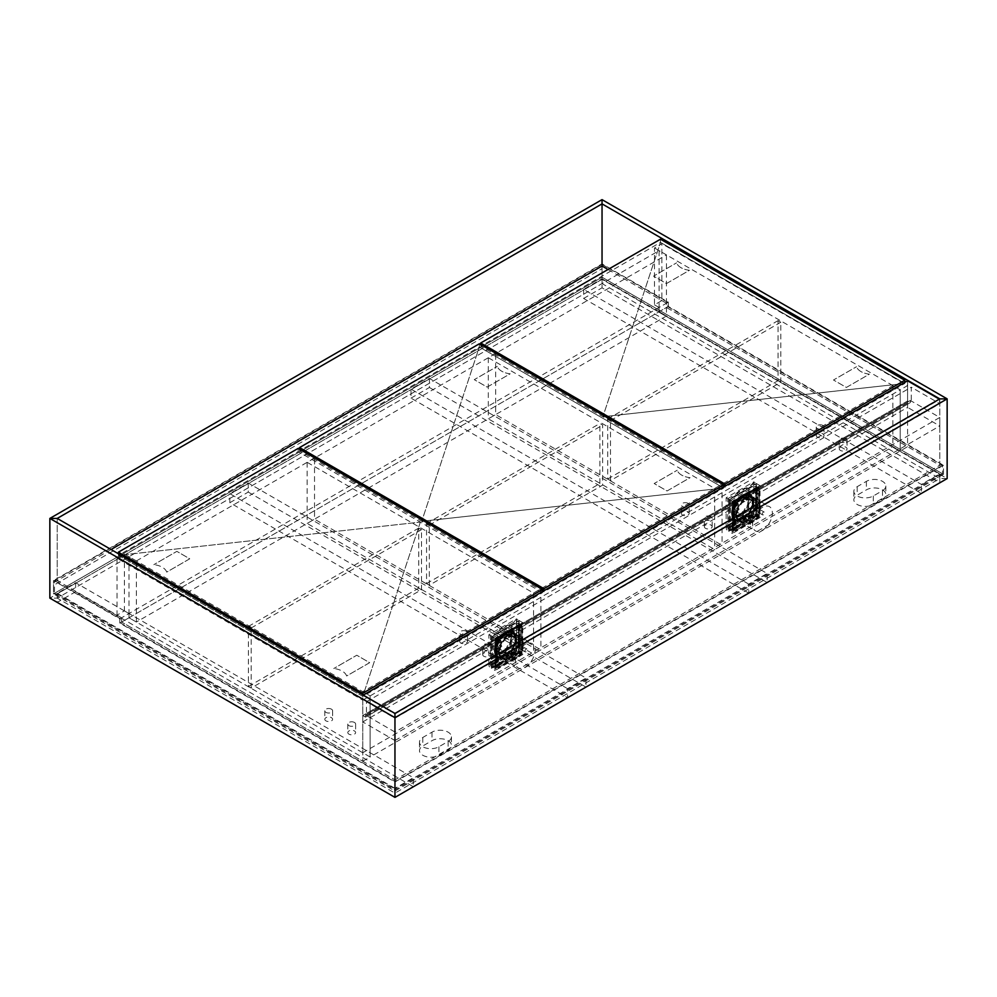 <?xml version="1.0" encoding="UTF-8"?>
<svg xmlns="http://www.w3.org/2000/svg" width="997" height="997" viewBox="0 0 997 997"><rect width="100%" height="100%" fill="white"/><g stroke="black" fill="none" stroke-linecap="round" stroke-linejoin="round"><path stroke-width="0.75" stroke-dasharray="4.99 3.74" d="M57.215 518.428L57.215 580.59L53.526 580.59L53.526 593.876L602.038 277.203L602.038 263.918L53.526 580.59L57.215 580.59L57.215 518.428M111.053 549.509L57.215 580.59L121.634 617.791L117.035 615.124L124.401 610.874L128.999 613.529L128.999 617.791L136.365 622.041L666.457 315.987L659.092 311.737L128.999 617.791L128.999 556.675L136.365 560.937L136.365 622.041M947.15 478.572L939.785 478.572L939.785 474.323L943.474 474.323L939.785 474.323L939.785 478.572L394.962 793.126L394.962 788.876L394.962 797.376L394.962 793.126L57.215 598.125L57.215 593.876L53.526 593.876L57.215 593.876L57.215 598.125L602.038 283.572L602.038 199.624L602.038 279.322L602.038 264.442L54.449 580.59L54.449 584.84L602.038 268.704L54.449 584.84L54.449 593.34L602.038 277.203L602.038 279.322L939.785 474.323L394.962 788.876L394.962 790.995L394.962 788.876L57.215 593.876L602.038 279.322L602.038 283.572L939.785 478.572L947.15 478.572L602.038 279.322L49.85 598.125L57.215 598.125L49.85 598.125M668.302 306.428L668.302 302.178L602.038 263.918L602.038 277.203L943.474 474.323L943.474 465.287L939.785 465.287L943.474 465.287L668.302 306.428L659.092 311.737L900.216 450.943L892.851 446.693L362.758 752.747L370.111 756.997L907.582 446.693L666.457 307.487L666.457 303.238L661.858 300.583L661.858 243.729L654.493 247.979L654.493 304.833L661.858 300.583M362.758 700.143L900.216 389.839L892.851 385.59L362.758 691.644L370.111 695.894L124.401 554.02L117.035 558.27L362.758 700.143L362.758 761.247L121.634 622.041L121.634 617.791L121.634 622.041L394.962 779.841L394.962 713.428L394.962 790.995L394.962 779.841L939.785 465.287L939.785 398.875L939.785 465.287L666.457 307.487L666.457 303.238L659.092 307.487L659.092 311.737L659.092 250.633L128.999 556.675M943.474 474.323L394.962 790.995L53.526 593.876L53.526 580.59L119.79 618.85L119.79 623.1L394.962 781.972L943.474 465.287L943.474 474.323M654.493 247.979L900.216 389.839L900.216 450.943L900.216 389.839L907.582 385.59L661.858 243.729M892.851 385.59L892.851 446.693M362.758 691.644L362.758 752.747M362.758 761.247L370.111 756.997L370.111 695.894L370.111 756.997L128.999 617.791L119.79 623.1M136.365 560.937L666.457 254.883L659.092 250.633M666.457 254.883L666.457 315.987M394.962 788.34L57.215 593.34L75.622 582.722L413.369 777.722L394.962 788.34L394.962 797.376M75.622 582.722L75.622 591.744L57.215 602.375L57.215 593.34M75.622 591.744L413.369 786.745L413.369 777.722M602.038 278.799L939.785 473.799L921.378 484.417L583.631 289.417L602.038 278.799L602.038 287.821L939.785 482.822L939.785 473.799M583.631 289.417L583.631 298.452L921.378 493.453L921.378 484.417M583.631 298.452L602.038 287.821M907.582 385.59L907.582 446.693M654.493 304.833L659.092 307.487M124.401 554.02L124.401 610.874M117.035 558.27L117.035 615.124M119.79 618.85L128.999 613.529M667.84 302.44L120.251 618.576L120.251 622.838L667.84 306.69L667.84 302.44L602.038 264.442M667.84 306.69L942.551 465.287L942.551 473.799L602.038 277.203M120.251 618.576L54.449 580.59M120.251 622.838L394.962 781.436L942.551 465.287M904.815 382.399L904.815 383.471L660.475 242.396L480.704 346.183L723.672 486.449M660.475 239.205L660.475 242.396L602.886 416.721L904.815 383.471L725.056 487.246L724.134 486.723M480.704 344.588L480.704 346.183M725.056 486.187L725.056 487.246M394.962 732.022L365.513 715.023L365.513 717.142L362.758 715.547L362.758 721.928L394.962 740.522L394.962 732.022L939.785 417.469L910.336 400.47L910.336 402.589L907.582 401.006L907.582 407.374L939.785 425.968L939.785 417.469M394.962 740.522L939.785 425.968M907.582 380.804L907.582 401.006L362.758 715.547L907.582 401.006L910.336 402.589L365.513 717.142L910.336 402.589L910.336 400.47L365.513 715.023L366.435 715.547L366.435 701.738L394.962 718.201L394.962 713.952L362.758 695.358L362.758 715.547L365.513 717.142L365.513 715.023L910.336 400.47L911.258 401.006L911.258 387.185L939.785 403.66L939.324 399.136M362.758 721.928L907.582 407.374M394.962 718.201L939.785 403.66M394.962 713.952L939.785 399.411M366.435 715.547L911.258 401.006M366.435 701.738L911.258 387.185M759.54 512.77L759.54 509.056L760.574 508.458L753.67 504.47A13.011 7.515 -60 0 1 752.635 508.782L759.54 512.77A13.011 7.515 -60 0 1 752.361 522.44L745.918 518.727A13.011 7.515 -60 0 1 744.996 519.312A13.011 7.515 -60 0 1 744.074 519.786L750.517 523.5A13.011 7.515 -60 0 1 744.933 523.674A13.011 7.515 -60 0 1 743.338 522.129L736.434 518.141A13.011 7.515 -60 0 1 735.4 515.013L736.434 514.415L736.434 518.141M743.338 522.129L743.338 518.403L742.304 519.001L735.4 515.013M742.304 519.001A13.011 7.515 -60 0 1 742.304 516.346L735.4 512.358A13.011 7.515 -60 0 1 736.434 508.046L736.434 511.76L735.4 512.358M745.457 498.637A13.995 8.076 120 0 0 737.07 510.975A13.995 8.076 120 0 0 739.375 521.593A13.995 8.076 120 0 0 745.457 521.381L747.301 520.322A13.995 8.076 120 0 0 755.676 507.984A13.995 8.076 120 0 0 753.371 497.366A13.995 8.076 120 0 0 747.301 497.578L745.457 498.637L750.517 501.553A13.995 8.076 -60 0 1 751.439 500.98A13.995 8.076 -60 0 1 752.361 500.494L752.361 501.292L745.918 497.578A13.011 7.515 -60 0 0 744.996 498.051A13.011 7.515 -60 0 0 744.074 498.637L750.517 502.363A13.011 7.515 -60 0 0 743.338 512.022L736.434 508.046M756.499 510.8A1.633 0.935 -60 0 1 755.689 510.888A1.633 0.935 -60 0 1 755.439 509.579A1.633 0.935 -60 0 1 756.499 508.146A1.633 0.935 -60 0 1 757.309 508.071A1.633 0.935 -60 0 1 757.558 509.367A1.633 0.935 -60 0 1 756.499 510.8M763.403 514.788A1.633 0.935 -60 0 1 762.593 514.876A1.633 0.935 -60 0 1 762.344 513.567A1.633 0.935 -60 0 1 763.403 512.134A1.633 0.935 -60 0 1 764.213 512.059A1.633 0.935 -60 0 1 764.462 513.355A1.633 0.935 -60 0 1 763.403 514.788M746.379 516.645A1.633 0.935 -60 0 1 745.557 516.733A1.633 0.935 -60 0 1 745.307 515.424A1.633 0.935 -60 0 1 746.379 513.991A1.633 0.935 -60 0 1 747.189 513.916A1.633 0.935 -60 0 1 747.438 515.212A1.633 0.935 -60 0 1 746.379 516.645M753.283 520.633A1.633 0.935 -60 0 1 752.461 520.721A1.633 0.935 -60 0 1 752.212 519.412A1.633 0.935 -60 0 1 753.283 517.979A1.633 0.935 -60 0 1 754.093 517.904A1.633 0.935 -60 0 1 754.343 519.2A1.633 0.935 -60 0 1 753.283 520.633M756.499 516.247A1.134 0.661 -60 0 1 756.499 514.39A1.134 0.661 -60 0 1 756.499 516.247M757.184 514.788A1.134 0.661 120 0 0 757.184 516.645A1.134 0.661 120 0 0 757.184 514.788M756.499 491.284A1.134 0.661 -60 0 1 756.499 489.415A1.134 0.661 -60 0 1 756.499 491.284M757.184 489.814A1.134 0.661 120 0 0 757.184 491.683A1.134 0.661 120 0 0 757.184 489.814M734.876 503.772A1.134 0.661 -60 0 1 734.876 501.902A1.134 0.661 -60 0 1 734.876 503.772M735.562 502.301A1.134 0.661 120 0 0 735.562 504.158A1.134 0.661 120 0 0 735.562 502.301M734.876 528.734A1.134 0.661 -60 0 1 734.876 526.877A1.134 0.661 -60 0 1 734.876 528.734M735.562 527.276A1.134 0.661 120 0 0 735.562 529.133A1.134 0.661 120 0 0 735.562 527.276M746.603 519.923L744.759 521.568L744.074 520.584A13.995 8.076 120 0 0 744.996 520.11A13.995 8.076 120 0 0 745.918 519.524L746.603 519.923A13.995 8.076 120 0 0 754.991 507.585A13.995 8.076 120 0 0 752.685 496.967A13.995 8.076 120 0 0 746.603 497.179L745.918 496.78A13.995 8.076 120 0 0 744.996 497.254A13.995 8.076 120 0 0 744.074 497.839L746.603 497.179M762.481 530.205A13.995 8.076 120 0 0 771.616 517.867A13.995 8.076 120 0 0 769.472 506.663A13.995 8.076 120 0 0 762.481 507.348A13.995 8.076 120 0 0 753.346 519.686A13.995 8.076 120 0 0 755.489 530.89A13.995 8.076 120 0 0 762.481 530.205M747.301 520.322L752.361 523.238A13.995 8.076 -60 0 1 751.439 523.824A13.995 8.076 -60 0 1 750.517 524.31L745.457 521.381M752.361 500.494L747.301 497.578M732.11 529.407L732.11 502.837A1.957 1.122 -60 0 1 733.493 500.444L756.499 487.159A1.957 1.122 -60 0 1 757.471 487.059A1.957 1.122 -60 0 1 757.882 487.957L734.876 501.242A1.957 1.122 120 0 0 733.493 503.635L733.493 530.205A1.957 1.122 -60 0 1 732.521 530.292A1.957 1.122 -60 0 1 732.11 529.407L733.493 530.205A1.957 1.122 120 0 0 733.892 531.089A1.957 1.122 120 0 0 734.876 531.002L757.882 517.717A1.957 1.122 120 0 0 759.265 515.324L759.265 488.754A1.957 1.122 120 0 0 758.854 487.857A1.957 1.122 120 0 0 757.882 487.957L757.882 514.527A1.957 1.122 -60 0 1 756.499 516.92L733.493 530.205L734.876 531.002M733.493 528.609L732.795 528.211L732.795 503.236L733.493 503.635A1.957 1.122 -60 0 1 734.876 501.242L756.499 488.754A1.957 1.122 -60 0 1 757.471 488.655A1.957 1.122 -60 0 1 757.882 489.552L757.882 514.527A1.957 1.122 -60 0 1 756.499 516.92L734.876 529.407A1.957 1.122 -60 0 1 733.892 529.494A1.957 1.122 -60 0 1 733.493 528.609L733.493 503.635L732.11 502.837M732.795 528.211A1.957 1.122 120 0 0 733.206 529.095A1.957 1.122 120 0 0 734.178 529.008L734.876 529.407M757.882 517.717L755.813 516.521L734.178 529.008M755.813 516.521A1.957 1.122 120 0 0 757.184 514.128L759.265 515.324M757.882 489.552L757.184 489.153L757.184 514.128M757.184 489.153A1.957 1.122 120 0 0 756.785 488.256A1.957 1.122 120 0 0 755.813 488.356L756.499 488.754M733.493 500.444L734.876 501.242L734.178 500.843L755.813 488.356M734.178 500.843A1.957 1.122 120 0 0 732.795 503.236M744.759 498.238A13.995 8.076 120 0 0 736.384 510.576A13.995 8.076 120 0 0 738.69 521.194A13.995 8.076 120 0 0 744.759 520.982M759.54 509.056L752.635 505.068L753.67 504.47M752.635 508.782L752.635 505.068M743.338 518.403L736.434 514.415M743.338 512.022L743.338 515.748L736.434 511.76M743.338 515.748L742.304 516.346M752.361 523.238L752.361 522.44M750.517 524.31L750.517 523.5M750.517 502.363L750.517 501.553M752.361 501.292A13.011 7.515 -60 0 1 757.944 501.13A13.011 7.515 -60 0 1 759.54 502.675L759.54 506.401L760.574 505.803L753.67 501.815L752.635 502.413L752.635 498.687A13.011 7.515 -60 0 1 753.67 501.815M760.574 508.458A13.011 7.515 120 0 0 760.574 505.803M759.54 506.401L752.635 502.413M759.54 502.675L752.635 498.687M745.918 519.524L745.918 518.727M747.301 520.908L746.603 520.509M744.074 520.584L744.074 519.786M744.759 521.568L745.457 521.967M744.074 498.637L744.074 497.839M744.759 497.653L745.457 498.051M745.918 497.578L745.918 496.78M747.301 496.992L746.603 496.593M756.723 516.384A1.134 0.661 -60 0 1 756.723 514.527A1.134 0.661 -60 0 1 756.723 516.384M756.038 515.985A1.134 0.661 -60 0 1 756.038 514.128A1.134 0.661 -60 0 1 756.038 515.985M756.723 494.063A1.134 0.661 -60 0 1 756.723 492.206A1.134 0.661 -60 0 1 756.723 494.063M756.038 493.665A1.134 0.661 -60 0 1 756.038 491.808A1.134 0.661 -60 0 1 756.038 493.665M737.406 505.23A1.134 0.661 -60 0 1 737.406 503.373A1.134 0.661 -60 0 1 737.406 505.23M736.708 504.831A1.134 0.661 -60 0 1 736.708 502.974A1.134 0.661 -60 0 1 736.708 504.831M737.406 527.538A1.134 0.661 -60 0 1 737.406 525.681A1.134 0.661 -60 0 1 737.406 527.538M736.708 527.139A1.134 0.661 -60 0 1 736.708 525.282A1.134 0.661 -60 0 1 736.708 527.139M747.065 521.294A13.995 8.076 -60 0 1 740.073 521.992A13.995 8.076 -60 0 1 737.93 510.776A13.995 8.076 -60 0 1 747.065 498.45A13.995 8.076 -60 0 1 754.056 497.765A13.995 8.076 -60 0 1 756.2 508.969A13.995 8.076 -60 0 1 747.065 521.294M746.379 520.908A13.995 8.076 -60 0 1 739.375 521.593A13.995 8.076 -60 0 1 737.232 510.389A13.995 8.076 -60 0 1 746.379 498.051A13.995 8.076 -60 0 1 753.371 497.366A13.995 8.076 -60 0 1 755.514 508.57A13.995 8.076 -60 0 1 746.379 520.908M758.804 515.063A1.957 1.122 -60 0 1 757.421 517.443L735.337 530.205A1.957 1.122 -60 0 1 734.353 530.292A1.957 1.122 -60 0 1 733.954 529.407L733.954 503.896A1.957 1.122 -60 0 1 735.337 501.503L757.421 488.754A1.957 1.122 -60 0 1 758.393 488.655A1.957 1.122 -60 0 1 758.804 489.552L758.804 515.063L759.49 515.461A1.957 1.122 -60 0 1 758.106 517.842L736.023 530.603A1.957 1.122 -60 0 1 735.051 530.691A1.957 1.122 -60 0 1 734.639 529.806L734.639 504.295A1.957 1.122 -60 0 1 736.023 501.902L758.106 489.153A1.957 1.122 -60 0 1 759.091 489.053A1.957 1.122 -60 0 1 759.49 489.951L759.49 515.461M737.369 520.783L737.007 520.571A14.643 8.45 -60 0 1 734.851 519.911A14.643 8.45 -60 0 1 732.608 508.183A14.643 8.45 -60 0 1 742.167 495.272A14.643 8.45 -60 0 1 749.495 494.549A14.643 8.45 -60 0 1 747.339 514.614L745.768 516.359A14.643 8.45 -60 0 1 742.167 519.188A14.643 8.45 -60 0 1 738.578 520.521L737.954 520.87A14.967 8.637 -60 0 0 742.167 519.449A14.967 8.637 -60 0 0 746.379 516.01L745.768 516.359M743.463 496.02A14.643 8.45 120 0 0 733.892 508.919A14.643 8.45 120 0 0 736.135 520.658A14.643 8.45 120 0 0 743.463 519.923A14.643 8.45 120 0 0 753.022 507.024A14.643 8.45 120 0 0 750.778 495.297A14.643 8.45 120 0 0 743.463 496.02M746.379 516.01L747.787 514.352A14.967 8.637 -60 0 0 749.657 494.263L749.794 494.35A14.967 8.637 -60 0 1 747.924 514.427M738.578 520.521L737.954 520.87M731.437 526.603L732.134 527.002L732.82 525.905L732.82 523.413L736.035 521.556L735.35 525.145L731.437 526.603L731.437 525.805L734.664 523.948L734.664 524.746M732.82 525.905L736.035 524.048M749.034 516.546L749.034 514.053L752.261 512.196L752.261 514.676L748.473 517.443L752.261 514.676M728.732 531.351L728.732 499.472L756.337 483.533L756.337 515.412L728.732 531.351L732.409 533.482L732.409 501.603L760.026 485.664L760.026 517.543L732.409 533.482M737.007 520.571L736.509 521.294A15.291 8.823 120 0 0 748.573 514.315A15.291 8.823 120 0 0 752.885 497.827A15.291 8.823 120 0 0 742.541 494.961A15.291 8.823 120 0 0 732.197 509.766A15.291 8.823 120 0 0 736.509 521.294M759.103 487.246L759.103 517.007L733.331 531.887L733.331 502.127L759.103 487.246L756.337 485.664L756.337 515.412L760.026 517.543M728.732 499.472L732.409 501.603M756.337 483.533L760.026 485.664M733.331 531.887L730.577 530.292L756.337 515.412L759.103 517.007M730.577 530.292L730.577 500.531L733.331 502.127M730.577 500.531L756.337 485.664M736.559 520.833A14.967 8.637 -60 0 1 734.689 520.197A14.967 8.637 -60 0 1 734.689 502.912A14.967 8.637 -60 0 1 749.657 494.263M732.82 523.413L731.437 525.805M734.664 523.948L736.035 521.556M732.134 527.002L735.35 525.145M752.261 512.196L750.878 514.577L751.688 515.586M750.878 515.374L747.65 517.244L751.564 515.773M749.034 514.053L747.65 517.244M750.878 514.577L747.65 516.434M747.7 514.826L748.573 514.315M748.672 510.8L748.672 488.493L753.732 481.85L726.128 497.79L726.128 528.697L753.732 512.757L748.672 510.8L729.355 521.967L726.128 528.697A2.33 1.346 -120 0 0 727.548 530.441A2.33 1.346 -120 0 0 728.707 530.554A2.33 1.346 -120 0 0 728.894 530.416L729.58 530.018A2.33 1.346 -120 0 0 729.58 530.018L729.58 499.784L755.813 484.642L755.813 514.863L756.499 514.477A2.33 1.346 -120 0 1 756.324 514.614A2.33 1.346 -120 0 1 755.153 514.502A2.33 1.346 -120 0 1 753.732 512.757L753.732 481.85L756.499 483.445L756.499 514.477M727.735 498.712L753.969 483.57L753.969 513.866L755.776 514.901A2.33 1.346 60 0 1 755.776 514.901L729.542 530.043L727.735 529.008L727.735 498.712L729.58 499.784M741.768 498.774A9.858 5.683 120 0 0 735.337 507.461A9.858 5.683 120 0 0 736.845 515.349A9.858 5.683 120 0 0 741.768 514.863A9.858 5.683 120 0 0 748.211 506.189A9.858 5.683 120 0 0 746.703 498.288A9.858 5.683 120 0 0 741.768 498.774M740.858 498.251A9.858 5.683 120 0 0 734.415 506.925A9.858 5.683 120 0 0 735.923 514.826A9.858 5.683 120 0 0 740.858 514.34A9.858 5.683 120 0 0 747.289 505.653A9.858 5.683 120 0 0 745.781 497.752A9.858 5.683 120 0 0 740.858 498.251M740.858 514.602A10.182 5.882 120 0 0 747.501 505.629A10.182 5.882 120 0 0 745.943 497.478A10.182 5.882 120 0 0 740.858 497.977A10.182 5.882 120 0 0 734.203 506.95A10.182 5.882 120 0 0 735.761 515.1A10.182 5.882 120 0 0 740.858 514.602M741.768 515.125A10.182 5.882 120 0 0 748.423 506.164A10.182 5.882 120 0 0 746.865 498.002A10.182 5.882 120 0 0 741.768 498.512A10.182 5.882 120 0 0 735.125 507.485A10.182 5.882 120 0 0 736.683 515.636A10.182 5.882 120 0 0 741.768 515.125M728.894 530.416L728.894 499.385L756.499 483.445M729.355 521.967L729.355 499.647L726.128 497.79L728.894 499.385M747.301 488.754L746.379 488.218A1.296 0.748 -0 0 0 744.535 488.218L737.169 492.481A1.296 0.748 -0 0 0 737.169 493.54L738.092 494.063M748.672 488.493L729.355 499.647M753.969 483.57L755.813 484.642M753.969 513.866L727.735 529.008M747.301 489.016L746.379 488.493A1.296 0.748 -0 0 0 744.535 488.493L737.169 492.742A1.296 0.748 -0 0 0 737.169 493.802L738.092 494.338M448.114 740.659A11.391 6.58 180 0 1 451.454 745.307A11.391 6.58 180 0 1 448.114 749.956L438.904 755.265A11.391 6.58 180 0 1 426.504 756.698A11.391 6.58 180 0 1 419.475 750.616A11.391 6.58 180 0 1 422.803 745.968L432.013 740.659A11.391 6.58 180 0 1 448.114 740.659M448.114 741.456A11.391 6.58 0 0 0 451.454 736.808A11.391 6.58 0 0 0 448.114 732.159A11.391 6.58 0 0 0 432.013 732.159L422.803 737.468A11.391 6.58 0 0 0 419.475 742.117A11.391 6.58 0 0 0 426.504 748.186A11.391 6.58 0 0 0 438.904 746.765L448.114 741.456L448.114 749.956M882.495 489.863A11.391 6.58 180 0 1 885.835 494.512A11.391 6.58 180 0 1 882.495 499.161L873.297 504.482A11.391 6.58 180 0 1 860.885 505.903A11.391 6.58 180 0 1 853.856 499.833A11.391 6.58 180 0 1 857.196 495.185L866.393 489.863A11.391 6.58 180 0 1 882.495 489.863M882.495 490.661A11.391 6.58 0 0 0 885.835 486.013A11.391 6.58 0 0 0 882.495 481.364A11.391 6.58 0 0 0 866.393 481.364L857.196 486.673A11.391 6.58 0 0 0 853.856 491.322A11.391 6.58 0 0 0 860.885 497.403A11.391 6.58 0 0 0 873.297 495.983L882.495 490.661L882.495 499.161M711.023 516.608A3.901 2.256 0 0 0 706.761 516.122A3.901 2.256 0 0 0 704.356 518.203A3.901 2.256 0 0 0 705.49 519.798A3.901 2.256 0 0 0 709.752 520.284A3.901 2.256 0 0 0 712.157 518.203A3.901 2.256 0 0 0 711.023 516.608M705.49 528.298A3.901 2.256 180 0 1 704.356 526.703A3.901 2.256 180 0 1 706.761 524.621A3.901 2.256 180 0 1 711.023 525.107A3.901 2.256 180 0 1 712.157 526.703A3.901 2.256 180 0 1 709.752 528.784A3.901 2.256 180 0 1 705.49 528.298M688.005 503.323A3.901 2.256 0 0 0 683.755 502.837A3.901 2.256 0 0 0 681.35 504.918A3.901 2.256 0 0 0 682.484 506.513A3.901 2.256 0 0 0 686.746 506.999A3.901 2.256 0 0 0 689.151 504.918A3.901 2.256 0 0 0 688.005 503.323M682.484 515.013A3.901 2.256 180 0 1 681.35 513.418A3.901 2.256 180 0 1 683.755 511.336A3.901 2.256 180 0 1 688.005 511.822A3.901 2.256 180 0 1 689.151 513.418A3.901 2.256 180 0 1 686.746 515.499A3.901 2.256 180 0 1 682.484 515.013M466.359 631.288A3.901 2.256 0 0 0 462.11 630.802A3.901 2.256 0 0 0 459.692 632.883A3.901 2.256 0 0 0 460.838 634.478A3.901 2.256 0 0 0 465.101 634.964A3.901 2.256 0 0 0 467.506 632.883A3.901 2.256 0 0 0 466.359 631.288M460.838 642.978A3.901 2.256 180 0 1 459.692 641.383A3.901 2.256 180 0 1 462.11 639.301A3.901 2.256 180 0 1 466.359 639.787A3.901 2.256 180 0 1 467.506 641.383A3.901 2.256 180 0 1 465.101 643.464A3.901 2.256 180 0 1 460.838 642.978M489.365 644.573A3.901 2.256 0 0 0 485.115 644.087A3.901 2.256 0 0 0 482.71 646.168A3.901 2.256 0 0 0 483.844 647.763A3.901 2.256 0 0 0 488.106 648.249A3.901 2.256 0 0 0 490.512 646.168A3.901 2.256 0 0 0 489.365 644.573M483.844 656.263A3.901 2.256 180 0 1 482.71 654.668A3.901 2.256 180 0 1 485.115 652.586A3.901 2.256 180 0 1 489.365 653.072A3.901 2.256 180 0 1 490.512 654.668A3.901 2.256 180 0 1 488.106 656.749A3.901 2.256 180 0 1 483.844 656.263M325.944 720.868A3.901 2.256 180 0 1 324.798 719.273A3.901 2.256 180 0 1 327.203 717.192A3.901 2.256 180 0 1 331.465 717.678A3.901 2.256 180 0 1 332.612 719.273A3.901 2.256 180 0 1 330.194 721.354A3.901 2.256 180 0 1 325.944 720.868M331.465 709.179A3.901 2.256 0 0 0 327.203 708.68A3.901 2.256 0 0 0 324.798 710.774A3.901 2.256 0 0 0 325.944 712.357A3.901 2.256 0 0 0 330.194 712.855A3.901 2.256 0 0 0 332.612 710.774A3.901 2.256 0 0 0 331.465 709.179M348.95 734.153A3.901 2.256 180 0 1 347.803 732.558A3.901 2.256 180 0 1 350.221 730.477A3.901 2.256 180 0 1 354.471 730.963A3.901 2.256 180 0 1 355.617 732.558A3.901 2.256 180 0 1 353.2 734.639A3.901 2.256 180 0 1 348.95 734.153M354.471 722.464A3.901 2.256 0 0 0 350.221 721.965A3.901 2.256 0 0 0 347.803 724.046A3.901 2.256 0 0 0 348.95 725.642A3.901 2.256 0 0 0 353.2 726.14A3.901 2.256 0 0 0 355.617 724.046A3.901 2.256 0 0 0 354.471 722.464M817.39 437.135A3.901 2.256 180 0 1 816.244 435.539A3.901 2.256 180 0 1 818.649 433.458A3.901 2.256 180 0 1 822.911 433.944A3.901 2.256 180 0 1 824.058 435.539A3.901 2.256 180 0 1 821.64 437.621A3.901 2.256 180 0 1 817.39 437.135M822.911 425.445A3.901 2.256 0 0 0 818.649 424.959A3.901 2.256 0 0 0 816.244 427.04A3.901 2.256 0 0 0 817.39 428.635A3.901 2.256 0 0 0 821.64 429.121A3.901 2.256 0 0 0 824.058 427.04A3.901 2.256 0 0 0 822.911 425.445M840.396 450.42A3.901 2.256 180 0 1 839.25 448.824A3.901 2.256 180 0 1 841.655 446.743A3.901 2.256 180 0 1 845.917 447.229A3.901 2.256 180 0 1 847.064 448.824A3.901 2.256 180 0 1 844.646 450.906A3.901 2.256 180 0 1 840.396 450.42M845.917 438.73A3.901 2.256 0 0 0 841.655 438.231A3.901 2.256 0 0 0 839.25 440.325A3.901 2.256 0 0 0 840.396 441.908A3.901 2.256 0 0 0 844.646 442.406A3.901 2.256 0 0 0 847.064 440.325A3.901 2.256 0 0 0 845.917 438.73M942.551 473.799L394.962 789.936L54.449 593.34M394.962 789.936L394.962 781.436M610.476 480.616L610.476 420.572L607.709 418.977L607.709 479.021L610.476 480.616L780.801 382.275L780.801 322.23L778.046 320.635L778.046 380.68L780.801 382.275M607.709 479.021L778.046 380.68M610.476 420.572L780.801 322.23M607.709 418.977L778.046 320.635M608.02 269.489L666.457 303.238L668.302 302.178M420.348 522.104L362.758 696.417L118.419 555.354L420.348 522.104L362.758 696.417L118.419 555.354L420.348 522.104M346.644 675.966A16.264 9.397 0 0 0 333.771 668.526L333.771 668.526A16.264 9.397 0 0 1 346.644 675.966L369.663 662.681L356.776 655.241L333.771 668.526L356.776 655.241L369.663 662.681L346.644 675.966M166.723 572.091A16.264 9.397 0 0 0 153.85 564.651L153.85 564.651A16.264 9.397 0 0 1 166.723 572.091L189.742 558.806L176.855 551.366L153.85 564.651L176.855 551.366L189.742 558.806L166.723 572.091M860.972 371.582A16.264 9.397 180 0 1 856.498 366.734L856.498 366.734A16.264 9.397 180 0 0 860.972 371.582A16.264 9.397 180 0 0 869.384 374.162L846.378 387.447L833.492 380.007L856.498 366.734L833.492 380.007L846.378 387.447L869.384 374.162A16.264 9.397 180 0 1 860.972 371.582M681.051 267.707A16.264 9.397 180 0 1 676.577 262.847L676.577 262.847A16.264 9.397 180 0 0 681.051 267.707A16.264 9.397 180 0 0 689.463 270.287L666.457 283.572L653.571 276.132L676.577 262.847L653.571 276.132L666.457 283.572L689.463 270.287A16.264 9.397 180 0 1 681.051 267.707M602.886 416.721L904.815 383.471L660.475 242.396L602.886 416.721M660.475 242.396L904.815 383.471M495.659 353.486L488.306 357.736L714.699 488.443L722.065 484.193L495.659 353.486L495.659 414.59L488.306 418.84L714.699 549.546L722.065 545.297L495.659 414.59M722.065 484.193L722.065 545.297M488.306 357.736L488.306 418.84M714.699 488.443L714.699 549.546M542.518 592.642L298.178 451.566L118.419 555.354L362.758 696.417L542.518 592.642L542.518 591.57M298.178 448.376L298.178 451.566M118.419 553.759L118.419 555.354M362.758 694.822L362.758 696.417M251.169 688.055L251.169 628.01L248.403 626.415L248.403 686.459L251.169 688.055L421.494 589.713L421.494 529.669L418.74 528.074L418.74 588.118L421.494 589.713M248.403 686.459L418.74 588.118M251.169 628.01L421.494 529.669M248.403 626.415L418.74 528.074M567.592 688.678L229.846 493.677L248.253 483.047L585.999 678.047L567.592 688.678L567.592 697.713L229.846 502.712L229.846 493.677M229.846 502.712L248.253 492.082L248.253 483.047M248.253 492.082L585.999 687.083L585.999 678.047M314.516 458.072L307.151 462.321L533.545 593.041L540.91 588.778L314.516 458.072L314.516 519.175L307.151 523.425L533.545 654.144L540.91 649.894L314.516 519.175M540.91 588.778L540.91 649.894M307.151 462.321L307.151 523.425M533.545 593.041L533.545 654.144M748.747 584.092L411.001 389.092L429.408 378.461L767.154 573.462L748.747 584.092L748.747 593.115M748.747 593.128L411.001 398.127L411.001 389.092M411.001 398.127L429.408 387.497L429.408 378.461M429.408 387.497L767.154 582.497L767.154 573.462M723.672 486.985L723.672 488.044L479.333 346.981L299.561 450.769L542.518 591.047M479.333 343.791L479.333 346.981L421.731 521.306L723.672 488.044L543.901 591.844L542.979 591.308M299.561 449.173L299.561 450.769M543.901 590.772L543.901 591.844M429.321 585.202L429.321 525.157L426.554 523.562L426.554 583.606L429.321 585.202L602.649 485.128L602.649 425.083L599.895 423.488L599.895 483.533L602.649 485.128M426.554 583.606L599.895 483.533M429.321 525.157L602.649 425.083M426.554 523.562L599.895 423.488M522.241 649.77L522.241 646.056L523.275 645.458L516.371 641.47A13.011 7.515 -60 0 1 515.337 645.782L522.241 649.77A13.011 7.515 -60 0 1 515.063 659.441L508.62 655.727A13.011 7.515 -60 0 1 507.697 656.313A13.011 7.515 -60 0 1 506.788 656.786L513.218 660.5A13.011 7.515 -60 0 1 507.635 660.675A13.011 7.515 -60 0 1 506.052 659.117L499.148 655.141A13.011 7.515 -60 0 1 498.114 652.013L499.148 651.415L499.148 655.141M506.052 659.117L506.052 655.403L505.018 656.001L498.114 652.013M505.018 656.001A13.011 7.515 -60 0 1 505.018 653.347L498.114 649.359A13.011 7.515 -60 0 1 499.148 645.047L499.148 648.76L498.114 649.359M508.158 635.637A13.995 8.076 120 0 0 499.771 647.975A13.995 8.076 120 0 0 502.089 658.593A13.995 8.076 120 0 0 508.158 658.381L510.003 657.322A13.995 8.076 120 0 0 518.39 644.984A13.995 8.076 120 0 0 516.085 634.366A13.995 8.076 120 0 0 510.003 634.566L508.158 635.637L513.218 638.554A13.995 8.076 -60 0 1 514.14 637.98A13.995 8.076 -60 0 1 515.063 637.494L515.063 638.292L508.62 634.578A13.011 7.515 -60 0 0 507.697 635.052A13.011 7.515 -60 0 0 506.788 635.637L513.218 639.351A13.011 7.515 -60 0 0 506.052 649.022L499.148 645.047M519.2 647.801A1.633 0.935 -60 0 1 518.39 647.888A1.633 0.935 -60 0 1 518.141 646.579A1.633 0.935 -60 0 1 519.2 645.146A1.633 0.935 -60 0 1 520.023 645.071A1.633 0.935 -60 0 1 520.272 646.368A1.633 0.935 -60 0 1 519.2 647.801M526.104 651.789A1.633 0.935 -60 0 1 525.294 651.876A1.633 0.935 -60 0 1 525.045 650.567A1.633 0.935 -60 0 1 526.104 649.134A1.633 0.935 -60 0 1 526.927 649.047A1.633 0.935 -60 0 1 527.176 650.356A1.633 0.935 -60 0 1 526.104 651.789M509.081 653.646A1.633 0.935 -60 0 1 508.271 653.733A1.633 0.935 -60 0 1 508.021 652.424A1.633 0.935 -60 0 1 509.081 650.991A1.633 0.935 -60 0 1 509.891 650.916A1.633 0.935 -60 0 1 510.14 652.212A1.633 0.935 -60 0 1 509.081 653.646M515.985 657.634A1.633 0.935 -60 0 1 515.175 657.721A1.633 0.935 -60 0 1 514.926 656.412A1.633 0.935 -60 0 1 515.985 654.979A1.633 0.935 -60 0 1 516.795 654.892A1.633 0.935 -60 0 1 517.044 656.2A1.633 0.935 -60 0 1 515.985 657.634M519.2 653.247A1.134 0.661 -60 0 1 519.2 651.39A1.134 0.661 -60 0 1 519.2 653.247M519.898 651.789A1.134 0.661 120 0 0 519.898 653.646A1.134 0.661 120 0 0 519.898 651.789M519.2 628.284A1.134 0.661 -60 0 1 519.2 626.415A1.134 0.661 -60 0 1 519.2 628.284M519.898 626.814A1.134 0.661 120 0 0 519.898 628.683A1.134 0.661 120 0 0 519.898 626.814M497.578 640.759A1.134 0.661 -60 0 1 497.578 638.903A1.134 0.661 -60 0 1 497.578 640.759M498.263 639.301A1.134 0.661 120 0 0 498.263 641.158A1.134 0.661 120 0 0 498.263 639.301M497.578 665.734A1.134 0.661 -60 0 1 497.578 663.877A1.134 0.661 -60 0 1 497.578 665.734M498.263 664.276A1.134 0.661 120 0 0 498.263 666.133A1.134 0.661 120 0 0 498.263 664.276M509.317 656.923L507.473 658.568L506.788 657.584A13.995 8.076 120 0 0 507.697 657.098A13.995 8.076 120 0 0 508.62 656.524L509.317 656.923A13.995 8.076 120 0 0 517.705 644.585A13.995 8.076 120 0 0 515.387 633.967A13.995 8.076 120 0 0 509.317 634.167L508.62 633.78A13.995 8.076 120 0 0 507.697 634.254A13.995 8.076 120 0 0 506.788 634.84L509.317 634.167M525.182 667.205A13.995 8.076 120 0 0 534.33 654.867A13.995 8.076 120 0 0 532.186 643.663A13.995 8.076 120 0 0 525.182 644.349A13.995 8.076 120 0 0 516.047 656.687A13.995 8.076 120 0 0 518.191 667.89A13.995 8.076 120 0 0 525.182 667.205M510.003 657.322L515.063 660.238A13.995 8.076 -60 0 1 514.14 660.824A13.995 8.076 -60 0 1 513.218 661.31L508.158 658.381M515.063 637.494L510.003 634.566M494.824 666.407L494.824 639.837A1.957 1.122 -60 0 1 496.194 637.444L519.2 624.159A1.957 1.122 -60 0 1 520.185 624.06A1.957 1.122 -60 0 1 520.584 624.957L497.578 638.242A1.957 1.122 120 0 0 496.194 640.635L496.194 667.205A1.957 1.122 -60 0 1 495.222 667.292A1.957 1.122 -60 0 1 494.824 666.407L496.194 667.205A1.957 1.122 120 0 0 496.606 668.09A1.957 1.122 120 0 0 497.578 668.002L520.584 654.717A1.957 1.122 120 0 0 521.967 652.325L521.967 625.755A1.957 1.122 120 0 0 521.568 624.857A1.957 1.122 120 0 0 520.584 624.957L520.584 651.527A1.957 1.122 -60 0 1 519.2 653.92L496.194 667.205L497.578 668.002M496.194 665.61L495.509 665.211L495.509 640.236L496.194 640.635A1.957 1.122 -60 0 1 497.578 638.242L519.2 625.755A1.957 1.122 -60 0 1 520.185 625.655A1.957 1.122 -60 0 1 520.584 626.552L520.584 651.527A1.957 1.122 -60 0 1 519.2 653.92L497.578 666.407A1.957 1.122 -60 0 1 496.606 666.495A1.957 1.122 -60 0 1 496.194 665.61L496.194 640.635L494.824 639.837M495.509 665.211A1.957 1.122 120 0 0 495.908 666.096A1.957 1.122 120 0 0 496.892 666.008L497.578 666.407M520.584 654.717L518.515 653.521L496.892 666.008M518.515 653.521A1.957 1.122 120 0 0 519.898 651.128L521.967 652.325M520.584 626.552L519.898 626.153L519.898 651.128M519.898 626.153A1.957 1.122 120 0 0 519.487 625.256A1.957 1.122 120 0 0 518.515 625.356L519.2 625.755M496.194 637.444L497.578 638.242L496.892 637.843L518.515 625.356M496.892 637.843A1.957 1.122 120 0 0 495.509 640.236M507.473 635.239A13.995 8.076 120 0 0 499.086 647.576A13.995 8.076 120 0 0 501.391 658.194A13.995 8.076 120 0 0 507.473 657.983M522.241 646.056L515.337 642.068L516.371 641.47M515.337 645.782L515.337 642.068M506.052 655.403L499.148 651.415M506.052 649.022L506.052 652.748L499.148 648.76M506.052 652.748L505.018 653.347M515.063 660.238L515.063 659.441M513.218 661.31L513.218 660.5M513.218 639.351L513.218 638.554M515.063 638.292A13.011 7.515 -60 0 1 520.658 638.13A13.011 7.515 -60 0 1 522.241 639.675L522.241 643.401L523.275 642.803L516.371 638.815L515.337 639.413L515.337 635.687A13.011 7.515 -60 0 1 516.371 638.815M523.275 645.458A13.011 7.515 120 0 0 523.275 642.803M522.241 643.401L515.337 639.413M522.241 639.675L515.337 635.687M508.62 656.524L508.62 655.727M510.003 657.895L509.317 657.497M506.788 657.584L506.788 656.786M507.473 658.568L508.158 658.967M506.788 635.637L506.788 634.84M507.473 634.653L508.158 635.052M508.62 634.578L508.62 633.78M510.003 633.992L509.317 633.594M519.437 653.384A1.134 0.661 -60 0 1 519.437 651.527A1.134 0.661 -60 0 1 519.437 653.384M518.752 652.985A1.134 0.661 -60 0 1 518.752 651.128A1.134 0.661 -60 0 1 518.752 652.985M519.437 631.064A1.134 0.661 -60 0 1 519.437 629.207A1.134 0.661 -60 0 1 519.437 631.064M518.752 630.665A1.134 0.661 -60 0 1 518.752 628.808A1.134 0.661 -60 0 1 518.752 630.665M500.108 642.23A1.134 0.661 -60 0 1 500.108 640.361A1.134 0.661 -60 0 1 500.108 642.23M499.422 641.831A1.134 0.661 -60 0 1 499.422 639.962A1.134 0.661 -60 0 1 499.422 641.831M500.108 664.538A1.134 0.661 -60 0 1 500.108 662.681A1.134 0.661 -60 0 1 500.108 664.538M499.422 664.139A1.134 0.661 -60 0 1 499.422 662.282A1.134 0.661 -60 0 1 499.422 664.139M509.779 658.294A13.995 8.076 -60 0 1 502.775 658.992A13.995 8.076 -60 0 1 500.631 647.776A13.995 8.076 -60 0 1 509.779 635.45A13.995 8.076 -60 0 1 516.77 634.753A13.995 8.076 -60 0 1 518.914 645.969A13.995 8.076 -60 0 1 509.779 658.294M509.081 657.895A13.995 8.076 -60 0 1 502.089 658.593A13.995 8.076 -60 0 1 499.946 647.377A13.995 8.076 -60 0 1 509.081 635.052A13.995 8.076 -60 0 1 516.085 634.366A13.995 8.076 -60 0 1 518.228 645.57A13.995 8.076 -60 0 1 509.081 657.895M521.506 652.05A1.957 1.122 -60 0 1 520.122 654.443L498.039 667.205A1.957 1.122 -60 0 1 497.067 667.292A1.957 1.122 -60 0 1 496.656 666.407L496.656 640.897A1.957 1.122 -60 0 1 498.039 638.504L520.122 625.755A1.957 1.122 -60 0 1 521.107 625.655A1.957 1.122 -60 0 1 521.506 626.552L521.506 652.05L522.191 652.449A1.957 1.122 -60 0 1 520.82 654.842L498.724 667.604A1.957 1.122 -60 0 1 497.752 667.691A1.957 1.122 -60 0 1 497.353 666.806L497.353 641.295A1.957 1.122 -60 0 1 498.724 638.903L520.82 626.153A1.957 1.122 -60 0 1 521.792 626.054A1.957 1.122 -60 0 1 522.191 626.951L522.191 652.449M500.083 657.783L499.709 657.571A14.643 8.45 -60 0 1 497.553 656.911A14.643 8.45 -60 0 1 495.31 645.171A14.643 8.45 -60 0 1 504.881 632.272A14.643 8.45 -60 0 1 512.196 631.55A14.643 8.45 -60 0 1 510.04 651.614L508.47 653.359A14.643 8.45 -60 0 1 504.881 656.188A14.643 8.45 -60 0 1 501.279 657.522L500.668 657.87A14.967 8.637 -60 0 0 504.881 656.45A14.967 8.637 -60 0 0 509.093 653.01L508.47 653.359M506.164 633.02A14.643 8.45 120 0 0 496.606 645.919A14.643 8.45 120 0 0 498.849 657.659A14.643 8.45 120 0 0 506.164 656.923A14.643 8.45 120 0 0 515.736 644.025A14.643 8.45 120 0 0 513.492 632.297A14.643 8.45 120 0 0 506.164 633.02M509.093 653.01L510.489 651.353A14.967 8.637 -60 0 0 512.358 631.263L512.495 631.35A14.967 8.637 -60 0 1 510.626 651.427M494.151 663.603L494.836 664.002L495.521 662.905L495.521 660.413L498.749 658.556L498.051 662.145L494.151 663.603L494.151 662.806L497.366 660.936L497.366 661.746M495.521 662.905L498.749 661.048M511.748 653.546L511.748 651.053L514.963 649.197L514.963 651.677L511.174 654.443L514.963 651.677M491.446 668.351L491.446 636.472L519.051 620.533L519.051 652.412L491.446 668.351L495.123 670.483L495.123 638.591L522.727 622.651L522.727 654.543L495.123 670.483M499.709 657.571L499.21 658.282A15.291 8.823 120 0 0 511.287 651.315A15.291 8.823 120 0 0 515.586 634.827A15.291 8.823 120 0 0 505.242 631.961A15.291 8.823 120 0 0 494.898 646.766A15.291 8.823 120 0 0 499.21 658.282M521.817 624.247L521.817 654.007L496.045 668.887L496.045 639.127L521.817 624.247L519.051 622.651L519.051 652.412L522.727 654.543M491.446 636.472L495.123 638.591M519.051 620.533L522.727 622.651M496.045 668.887L493.278 667.292L519.051 652.412L521.817 654.007M493.278 667.292L493.278 637.532L496.045 639.127M493.278 637.532L519.051 622.651M499.26 657.833A14.967 8.637 -60 0 1 497.391 657.197A14.967 8.637 -60 0 1 497.391 639.912A14.967 8.637 -60 0 1 512.358 631.263M495.521 660.413L494.151 662.806M497.366 660.936L498.749 658.556M494.836 664.002L498.051 662.145M514.963 649.197L513.58 651.577L514.39 652.586M513.58 652.374L510.364 654.244L511.05 654.643L514.278 652.773M511.748 651.053L510.364 654.244M513.58 651.577L510.364 653.434M510.414 651.826L511.287 651.315M511.386 647.801L511.386 625.493L516.446 618.85L488.842 634.79L488.842 665.697L516.446 649.757L511.386 647.801L492.057 658.967L488.842 665.697A2.33 1.346 -120 0 0 490.25 667.429A2.33 1.346 -120 0 0 491.421 667.554A2.33 1.346 -120 0 0 491.596 667.404L492.281 667.018L492.281 636.784L518.515 621.642L518.515 651.864L519.2 651.465A2.33 1.346 -120 0 1 519.026 651.614A2.33 1.346 -120 0 1 517.867 651.49A2.33 1.346 -120 0 1 516.446 649.757L516.446 618.85L519.2 620.446L519.2 651.465M518.515 651.864A2.33 1.346 60 0 1 518.477 651.901L492.256 667.043A2.33 1.346 -120 0 0 492.281 667.018M504.482 635.774A9.858 5.683 120 0 0 498.039 644.461A9.858 5.683 120 0 0 499.559 652.35A9.858 5.683 120 0 0 504.482 651.864A9.858 5.683 120 0 0 510.913 643.177A9.858 5.683 120 0 0 509.405 635.288A9.858 5.683 120 0 0 504.482 635.774M503.56 635.239A9.858 5.683 120 0 0 497.129 643.925A9.858 5.683 120 0 0 498.637 651.826A9.858 5.683 120 0 0 503.56 651.328A9.858 5.683 120 0 0 510.003 642.654A9.858 5.683 120 0 0 508.482 634.753A9.858 5.683 120 0 0 503.56 635.239M503.56 651.602A10.182 5.882 120 0 0 510.215 642.629A10.182 5.882 120 0 0 508.644 634.478A10.182 5.882 120 0 0 503.56 634.977A10.182 5.882 120 0 0 496.917 643.95A10.182 5.882 120 0 0 498.475 652.1A10.182 5.882 120 0 0 503.56 651.602M504.482 652.125A10.182 5.882 120 0 0 511.125 643.165A10.182 5.882 120 0 0 509.567 635.002A10.182 5.882 120 0 0 504.482 635.513A10.182 5.882 120 0 0 497.827 644.473A10.182 5.882 120 0 0 499.397 652.636A10.182 5.882 120 0 0 504.482 652.125M491.596 667.404L491.596 636.385L519.2 620.446M492.057 658.967L492.057 636.647L488.842 634.79L491.596 636.385M510.003 625.755L509.081 625.219A1.296 0.748 0 0 0 507.236 625.219L499.883 629.468A1.296 0.748 0 0 0 499.883 630.54L500.806 631.064M511.386 625.493L492.057 636.647M490.449 666.008L490.449 635.712L516.67 620.57L516.67 650.867L490.449 666.008L492.256 667.043M490.449 635.712L492.281 636.784M516.67 620.57L518.515 621.642M516.67 650.867L518.477 651.901M510.003 626.016L509.081 625.493A1.296 0.748 0 0 0 507.236 625.493L499.883 629.743A1.296 0.748 0 0 0 499.883 630.802L500.806 631.338M681.661 475.108A16.264 9.397 180 0 1 677.2 470.248L677.2 470.248A16.264 9.397 180 0 0 681.661 475.108A16.264 9.397 180 0 0 690.074 477.688L667.068 490.973L654.182 483.533L677.2 470.248L654.182 483.533L667.068 490.973L690.074 477.688A16.264 9.397 180 0 1 681.661 475.108M501.74 371.233A16.264 9.397 180 0 1 497.279 366.373L497.279 366.373A16.264 9.397 180 0 0 501.74 371.233A16.264 9.397 180 0 0 510.165 373.813L487.147 387.098L474.273 379.658L497.279 366.373L474.273 379.658L487.147 387.098L510.165 373.813A16.264 9.397 180 0 1 501.74 371.233M421.731 521.306L723.672 488.044L479.333 346.981L421.731 521.306M479.333 346.981L723.672 488.044M742.964 518.938A13.995 8.076 120 0 0 752.112 506.601A13.995 8.076 120 0 0 749.968 495.397A13.995 8.076 120 0 0 742.964 496.082A13.995 8.076 120 0 0 733.829 508.42A13.995 8.076 120 0 0 735.973 519.624A13.995 8.076 120 0 0 742.964 518.938M742.927 496.12A13.921 8.038 -60 0 1 752.772 501.803A13.921 8.038 -60 0 1 742.927 518.851A13.921 8.038 -60 0 1 733.082 513.168A13.921 8.038 -60 0 1 742.927 496.12M742.927 518.166A13.086 7.552 120 0 0 752.174 502.139A13.086 7.552 120 0 0 742.927 496.805A13.086 7.552 120 0 0 733.68 512.819A13.086 7.552 120 0 0 742.927 518.166M742.964 496.88A13.011 7.515 -60 0 1 749.482 496.244A13.011 7.515 -60 0 1 751.476 506.675A13.011 7.515 -60 0 1 742.964 518.141A13.011 7.515 -60 0 1 736.459 518.789A13.011 7.515 -60 0 1 734.465 508.358A13.011 7.515 -60 0 1 742.964 496.88M759.265 488.754L756.499 487.159M757.421 517.443L758.106 517.842M735.337 530.205L736.023 530.603M733.954 529.407L734.639 529.806M733.954 503.896L734.639 504.295M735.337 501.503L736.023 501.902M757.421 488.754L758.106 489.153M758.804 489.552L759.49 489.951M742.304 495.085A14.967 8.637 -60 0 1 749.794 494.35L742.466 495.11C733.343 499.759 728.234 517.393 734.826 520.272A14.967 8.637 -60 0 1 732.533 508.283A14.967 8.637 -60 0 1 742.304 495.085M747.102 515.424A14.967 8.637 -60 0 1 742.304 519.524A14.967 8.637 -60 0 1 737.506 520.97M736.696 520.908A14.967 8.637 -60 0 1 734.826 520.272L734.689 520.197M732.247 526.802L735.474 524.945M866.393 481.364L866.393 489.863M857.196 486.673L857.196 495.185M873.297 495.983L873.297 504.482M422.803 737.468L422.803 745.968M438.904 746.765L438.904 755.265M432.013 732.159L432.013 740.659M505.678 655.939A13.995 8.076 120 0 0 514.813 643.601A13.995 8.076 120 0 0 512.67 632.397A13.995 8.076 120 0 0 505.678 633.083A13.995 8.076 120 0 0 496.543 645.42A13.995 8.076 120 0 0 498.687 656.624A13.995 8.076 120 0 0 505.678 655.939M505.629 633.12A13.921 8.038 -60 0 1 515.474 638.803A13.921 8.038 -60 0 1 505.629 655.852A13.921 8.038 -60 0 1 495.783 650.169A13.921 8.038 -60 0 1 505.629 633.12M505.629 655.166A13.086 7.552 120 0 0 514.876 639.139A13.086 7.552 120 0 0 505.629 633.805A13.086 7.552 120 0 0 496.381 649.82A13.086 7.552 120 0 0 505.629 655.166M505.678 633.88A13.011 7.515 -60 0 1 512.184 633.245A13.011 7.515 -60 0 1 514.178 643.663A13.011 7.515 -60 0 1 505.678 655.141A13.011 7.515 -60 0 1 499.173 655.777A13.011 7.515 -60 0 1 497.179 645.358A13.011 7.515 -60 0 1 505.678 633.88M521.967 625.755L519.2 624.159M520.122 654.443L520.82 654.842M498.039 667.205L498.724 667.604M496.656 666.407L497.353 666.806M496.656 640.897L497.353 641.295M498.039 638.504L498.724 638.903M520.122 625.755L520.82 626.153M521.506 626.552L522.191 626.951M505.018 632.086A14.967 8.637 -60 0 1 512.495 631.35L505.18 632.098C496.057 636.759 490.935 654.393 497.528 657.272A14.967 8.637 -60 0 1 495.235 645.283A14.967 8.637 -60 0 1 505.018 632.086M509.816 652.424A14.967 8.637 -60 0 1 505.018 656.524A14.967 8.637 -60 0 1 500.22 657.97M499.41 657.908A14.967 8.637 -60 0 1 497.528 657.272L497.391 657.197M494.961 663.803L498.176 661.946M752.685 496.967L749.968 495.397L742.939 496.082C734.465 500.457 729.63 516.708 735.973 519.624L738.69 521.194M744.933 523.674L736.459 518.789L742.939 518.141C750.841 514.078 755.315 498.874 749.482 496.244L757.944 501.13M762.593 514.876L755.689 510.888M752.461 520.721L745.557 516.733M756.623 516.708L755.925 516.309M756.623 491.733L755.925 491.334M734.988 504.22L734.303 503.821M734.988 529.195L734.303 528.796M754.056 497.765L769.472 506.663M740.073 521.992L755.489 530.89M756.785 488.256L757.471 488.655M733.206 529.095L733.892 529.494M732.521 530.292L733.892 531.089M757.471 487.059L758.854 487.857M736.833 527.6L735.437 526.827M736.135 502.251L735.437 501.852M757.757 489.764L757.072 489.365M757.757 514.739L757.072 514.34M754.093 517.904L747.189 513.916M764.213 512.059L757.309 508.071M755.464 516.047L756.162 516.446M755.464 493.727L756.162 494.126M736.147 504.881L736.833 505.28M734.353 530.292L735.051 530.691M758.393 488.655L759.091 489.053M737.282 525.232L737.967 525.631M737.282 502.912L737.967 503.311M756.611 491.758L757.296 492.157M756.611 514.066L757.296 514.464M732.022 526.541L735.25 524.684M748.249 517.181L751.464 515.324M734.851 519.911L736.135 520.658M749.495 494.549L750.778 495.297M747.912 516.62L751.14 514.751M731.698 525.98L734.926 524.123M728.707 530.554L756.324 514.614M735.923 514.826L736.845 515.349M745.943 497.478L746.865 498.002M735.761 515.1L736.683 515.636M745.781 497.752L746.703 498.288M451.454 736.808L451.454 745.307M885.835 486.013L885.835 494.512M704.356 526.703L704.356 518.203M681.35 513.418L681.35 504.918M459.692 641.383L459.692 632.883M482.71 654.668L482.71 646.168M324.798 710.774L324.798 719.273M347.803 724.046L347.803 732.558M816.244 427.04L816.244 435.539M839.25 440.325L839.25 448.824M847.064 440.325L847.064 448.824M824.058 427.04L824.058 435.539M355.617 724.046L355.617 732.558M332.612 710.774L332.612 719.273M490.512 654.668L490.512 646.168M467.506 641.383L467.506 632.883M689.151 513.418L689.151 504.918M712.157 526.703L712.157 518.203M853.856 491.322L853.856 499.833M419.475 742.117L419.475 750.616M515.387 633.967L512.67 632.397L505.641 633.083C497.179 637.457 492.344 653.696 498.687 656.624L501.391 658.194M507.635 660.675L499.173 655.777L505.641 655.129C513.542 651.078 518.029 635.874 512.184 633.245L520.658 638.13M525.294 651.876L518.39 647.888M515.175 657.721L508.271 653.733M519.325 653.708L518.639 653.309M520.01 629.157L518.639 628.334M497.702 641.221L497.005 640.822M497.702 666.195L497.005 665.797M516.77 634.753L532.186 643.663M502.775 658.992L518.191 667.89M519.487 625.256L520.185 625.655M495.908 666.096L496.606 666.495M495.222 667.292L496.606 668.09M520.185 624.06L521.568 624.857M498.836 664.226L498.151 663.828M498.836 639.251L498.151 638.853M520.471 626.764L519.773 626.365M520.471 651.739L519.773 651.34M516.795 654.892L509.891 650.916M526.927 649.047L520.023 645.071M518.178 653.047L518.864 653.446M518.178 630.727L518.864 631.126M498.849 641.881L499.547 642.28M498.849 664.201L499.547 664.6M497.067 667.292L497.752 667.691M521.107 625.655L521.792 626.054M499.983 662.232L500.681 662.631M499.983 639.912L500.681 640.311M519.312 651.066L520.01 651.465M494.736 663.541L497.952 661.684M510.95 654.182L514.178 652.325M497.553 656.911L498.849 657.659M512.196 631.55L513.492 632.297M510.626 653.621L513.841 651.751M494.412 662.98L497.628 661.123M491.421 667.554L519.026 651.614M498.637 651.826L499.559 652.35M508.644 634.478L509.567 635.002M498.475 652.1L499.397 652.636M508.482 634.753L509.405 635.288"/><path stroke-width="1.5" d="M947.15 478.572L947.15 398.875L939.785 398.875L602.038 203.874L602.038 199.624L602.038 266.037L602.038 203.874L57.215 518.428L49.85 518.428L57.215 518.428L394.962 713.428L394.962 797.376L947.15 478.572L947.15 398.875L394.962 717.678L49.85 518.428L49.85 598.125L394.962 797.376L57.215 602.375M608.02 269.489L602.038 266.037L111.053 549.509M413.369 786.745L394.962 797.376L394.962 713.428L939.785 398.875L947.15 398.875L602.038 199.624L49.85 518.428L49.85 598.125M939.785 482.822L921.378 493.453M480.704 342.993L725.056 484.068L904.815 380.281L660.475 239.205L480.704 342.993L480.704 344.588M904.815 380.281L904.815 382.399M725.056 484.068L725.056 486.187M939.324 399.136L907.582 380.804L363.22 695.096M118.419 552.164L362.758 693.239L542.518 589.451L298.178 448.376L118.419 552.164L118.419 553.759M542.518 589.451L542.518 591.57M362.758 693.239L362.758 694.822M567.592 697.713L585.999 687.083M767.154 582.497L748.747 593.115M299.561 447.578L543.901 588.654L723.672 484.866L479.333 343.791L299.561 447.578L299.561 449.173M723.672 484.866L723.672 486.985M543.901 588.654L543.901 590.772"/></g></svg>
